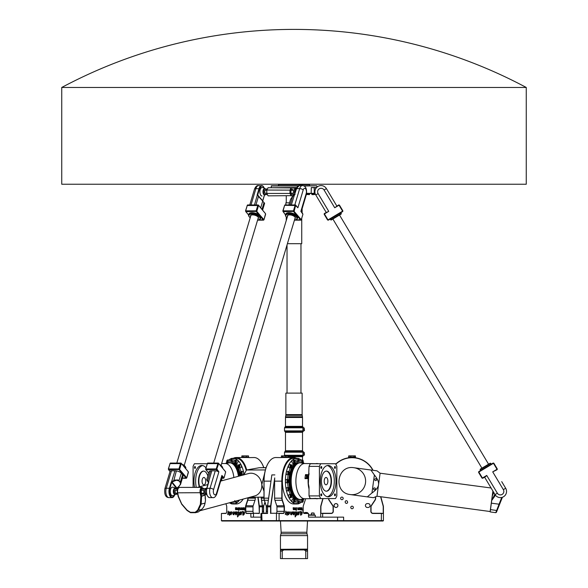 <?xml version="1.0" encoding="UTF-8"?>
<svg xmlns="http://www.w3.org/2000/svg" width="588" height="588" viewBox="0 0 588 588"><rect width="100%" height="100%" fill="white"/><g stroke="black" fill="none" stroke-linecap="round" stroke-linejoin="round"><path stroke-width="0.88" d="M526.26 184.235L61.74 184.235L61.74 87.465L526.26 87.465L526.26 184.235M282.225 551.066L282.225 558.6L280.454 558.6L280.454 551.066L282.225 551.066L283.673 549.934L304.327 549.934L305.775 551.066L307.546 551.066L307.546 549.934L304.327 549.934M307.546 551.066L307.546 558.6L305.775 558.6L305.775 551.066M282.225 558.6L305.775 558.6M283.673 549.934L280.454 549.934L280.454 551.066M307.546 549.332L280.454 549.332M307.546 535.609L280.454 535.609L281.013 533.779L306.987 533.779L307.546 535.609L307.546 549.119L280.645 549.31M308.509 515.206L315.293 515.206L315.293 517.139L308.509 517.139L337.578 517.139L337.578 520.623L279.087 520.623L279.087 513.464L283.35 513.464A2.131 1.066 90 0 0 284.408 511.332L284.408 506.893A2.131 1.066 90 0 0 284.232 505.709L282.394 500.204A3.675 1.837 -90 0 1 282.086 498.161L282.086 481.138A23.417 11.709 -90 0 1 296.389 458.302M315.293 515.206L308.509 514.816M306.892 512.493L305.106 512.493M314.514 514.816L311.03 514.816M313.419 512.964L312.132 512.964M324.209 481.138A3.675 1.837 -90 0 1 326.046 477.463A3.675 1.837 -90 0 1 327.884 481.138A3.675 1.837 -90 0 1 326.046 484.821A3.675 1.837 -90 0 1 324.209 481.138M326.252 471.084A10.062 5.035 -90 0 1 331.081 481.138A10.062 5.035 -90 0 1 326.252 491.2M321.416 481.138A10.062 5.035 -90 0 1 326.45 471.076A10.062 5.035 -90 0 1 331.485 481.138A10.062 5.035 -90 0 1 326.45 491.208A10.062 5.035 -90 0 1 321.416 481.138M320.739 498.558L335.513 498.558A22.836 11.422 90 0 0 336.836 495.912L336.836 466.372A22.836 11.422 90 0 0 335.513 463.726L320.739 463.726A22.836 11.422 90 0 0 319.416 466.372L319.416 495.912A22.836 11.422 90 0 0 320.739 498.558L310.346 498.558A22.836 11.422 -90 0 1 309.023 495.912L309.023 487.026L308.355 483.748L309.023 466.372A22.836 11.422 -90 0 1 310.346 463.726L320.739 463.726M321.283 495.78A0.948 0.478 -90 0 1 320.805 494.831A0.948 0.478 -90 0 1 321.283 493.876A0.948 0.478 -90 0 1 321.761 494.831A0.948 0.478 -90 0 1 321.283 495.78M334.969 495.78A0.948 0.478 -90 0 1 334.491 494.831A0.948 0.478 -90 0 1 334.969 493.876A0.948 0.478 -90 0 1 335.447 494.831A0.948 0.478 -90 0 1 334.969 495.78M334.969 468.408A0.948 0.478 -90 0 1 334.491 467.453A0.948 0.478 -90 0 1 334.969 466.505A0.948 0.478 -90 0 1 335.447 467.453A0.948 0.478 -90 0 1 334.969 468.408M321.283 468.408A0.948 0.478 -90 0 1 320.805 467.453A0.948 0.478 -90 0 1 321.283 466.505A0.948 0.478 -90 0 1 321.761 467.453A0.948 0.478 -90 0 1 321.283 468.408M328.126 496.816A15.678 7.835 -90 0 1 320.291 481.138A15.678 7.835 -90 0 1 328.126 465.468A15.678 7.835 -90 0 1 335.969 481.138A15.678 7.835 -90 0 1 328.126 496.816M327.288 465.556A15.678 7.835 -90 0 1 334.285 481.138A15.678 7.835 -90 0 1 327.288 496.728M306.921 476.67L307.509 476.67L307.465 477.338L306.98 477.338M307.465 477.338L306.892 477.199L306.929 476.53L307.509 476.67M307.796 477.074A1.198 0.603 90 0 0 307.546 475.957A1.198 0.603 90 0 0 306.752 476.133A1.198 0.603 90 0 0 306.752 477.735A1.198 0.603 90 0 0 307.546 477.912A1.198 0.603 90 0 0 307.796 477.074M312.412 498.558A17.611 8.805 90 0 0 312.463 498.573L315.8 498.381M318.145 463.704L318.145 463.704A17.611 8.805 -90 0 0 316.895 463.528A17.611 8.805 -90 0 0 315.594 463.726M306.238 475.582L305.539 474.59L308.972 474.707M305.539 474.59A17.611 8.805 90 0 0 305.201 476.581A17.611 8.805 90 0 0 304.996 478.639L308.443 478.625M304.996 478.639L305.929 478.478A1.551 0.772 90 0 0 306.23 478.287M307.068 475.582L305.856 475.582A1.352 0.676 90 0 0 305.201 476.581A1.352 0.676 90 0 0 305.187 476.772A1.352 0.676 90 0 0 305.856 478.287L307.068 478.287A1.352 0.676 -90 0 1 306.392 476.772A1.352 0.676 -90 0 1 307.068 475.582A1.352 0.676 -90 0 1 307.458 475.824A1.352 0.676 -90 0 1 307.502 475.898M300.953 499.44A18.39 9.195 -90 0 1 300.049 499.528L299.461 499.528A18.39 9.195 -90 0 1 290.274 481.138A18.39 9.195 -90 0 1 299.461 462.756L300.049 462.756A18.39 9.195 -90 0 1 300.953 462.844M298.807 462.8A18.39 9.195 90 0 0 298.153 462.756A18.39 9.195 90 0 0 288.965 481.138A18.39 9.195 90 0 0 298.153 499.528A18.39 9.195 90 0 0 298.807 499.484M297.866 503.887A22.836 11.422 -90 0 1 296.815 503.982A22.836 11.422 -90 0 1 285.393 481.138A22.836 11.422 -90 0 1 296.815 458.302A22.836 11.422 -90 0 1 297.866 458.397M298.836 458.662A22.836 11.422 -90 0 1 301.144 460.007M303.224 462.234A22.836 11.422 -90 0 1 304.07 463.506M304.07 498.778A22.836 11.422 -90 0 1 303.224 500.05M301.144 502.277A22.836 11.422 -90 0 1 298.836 503.622M294.816 499.374A1.646 0.823 90 0 0 294.287 498.984C295.448 500.263 295.448 501.358 294.287 502.277L292.78 502.277A1.646 0.823 -90 0 1 291.957 500.631A1.646 0.823 -90 0 1 292.78 498.984L294.287 498.984A1.646 0.823 90 0 0 293.706 499.469A1.646 0.823 90 0 0 293.53 501.263A1.646 0.823 90 0 0 294.287 502.277A1.646 0.823 90 0 0 294.816 501.887M291.398 494.802A1.646 0.823 90 0 0 290.862 494.412C292.023 495.691 292.023 496.786 290.862 497.705L289.355 497.705A1.646 0.823 -90 0 1 288.532 496.059A1.646 0.823 -90 0 1 289.355 494.412L290.862 494.412A1.646 0.823 90 0 0 290.553 494.537A1.646 0.823 90 0 0 290.06 496.382A1.646 0.823 90 0 0 290.862 497.705A1.646 0.823 90 0 0 291.398 497.316M289.112 487.959A1.646 0.823 90 0 0 288.576 487.57C289.627 488.312 289.627 489.414 288.576 490.862L287.069 490.862A1.646 0.823 -90 0 1 286.246 489.216A1.646 0.823 -90 0 1 287.069 487.57L288.576 487.57A1.646 0.823 90 0 0 287.752 489.216A1.646 0.823 90 0 0 288.576 490.862A1.646 0.823 90 0 0 289.112 490.473M288.304 479.881A1.646 0.823 90 0 0 288.091 479.624A1.646 0.823 90 0 0 287.775 479.499L288.179 479.654C288.884 480.756 288.752 481.8 287.775 482.785L286.268 482.785A1.646 0.823 -90 0 1 285.445 481.138A1.646 0.823 -90 0 1 286.268 479.499L287.775 479.499A1.646 0.823 90 0 0 286.951 481.138A1.646 0.823 90 0 0 287.775 482.785A1.646 0.823 90 0 0 288.304 482.395M289.112 471.811A1.646 0.823 90 0 0 288.576 471.422L289.267 471.958C289.561 473.84 289.333 474.759 288.576 474.714L287.069 474.714A1.646 0.823 -90 0 1 286.246 473.068A1.646 0.823 -90 0 1 287.069 471.422L288.576 471.422A1.646 0.823 90 0 0 287.752 473.068A1.646 0.823 90 0 0 288.576 474.714A1.646 0.823 90 0 0 289.112 474.325M289.671 467.747A1.646 0.823 -90 0 1 289.355 467.872A1.646 0.823 -90 0 1 288.532 466.225A1.646 0.823 -90 0 1 289.355 464.579L290.862 464.579A1.646 0.823 90 0 0 290.046 466.225A1.646 0.823 90 0 0 290.862 467.872A1.646 0.823 90 0 0 291.178 467.747A1.646 0.823 90 0 0 291.398 467.482M294.816 460.397A1.646 0.823 90 0 0 294.287 460.007L295.205 461.654L294.287 463.293L292.78 463.293A1.646 0.823 -90 0 1 291.957 461.654A1.646 0.823 -90 0 1 292.78 460.007L294.287 460.007A1.646 0.823 90 0 0 293.463 461.654A1.646 0.823 90 0 0 294.287 463.293A1.646 0.823 90 0 0 294.816 462.91M298.851 458.787A1.646 0.823 90 0 0 298.322 458.397L299.182 460.639L298.322 461.69L296.815 461.69A1.646 0.823 -90 0 1 296.499 461.565A1.646 0.823 -90 0 1 296.007 459.728A1.646 0.823 -90 0 1 296.815 458.397L298.322 458.397A1.646 0.823 90 0 0 297.513 459.728A1.646 0.823 90 0 0 298.006 461.565A1.646 0.823 90 0 0 298.322 461.69A1.646 0.823 90 0 0 298.851 461.301M300.24 462.756A1.646 0.823 -90 0 1 300.101 460.985A1.646 0.823 -90 0 1 300.85 460.007L302.357 460.007A1.646 0.823 90 0 0 301.6 461.021A1.646 0.823 90 0 0 301.776 462.815A1.646 0.823 90 0 0 301.967 463.094M301.967 499.19A1.646 0.823 90 0 0 301.541 500.631A1.646 0.823 90 0 0 302.357 502.277L300.85 502.277A1.646 0.823 -90 0 1 300.101 501.299A1.646 0.823 -90 0 1 300.24 499.528M298.851 500.983A1.646 0.823 90 0 0 298.638 500.719A1.646 0.823 90 0 0 298.322 500.594C299.483 501.865 299.483 502.96 298.322 503.887L296.815 503.887A1.646 0.823 -90 0 1 295.992 502.24A1.646 0.823 -90 0 1 296.815 500.594L298.322 500.594A1.646 0.823 90 0 0 297.565 501.608A1.646 0.823 90 0 0 298.322 503.887A1.646 0.823 90 0 0 298.851 503.497M307.502 477.97A1.352 0.676 -90 0 1 307.458 478.037A1.352 0.676 -90 0 1 307.068 478.287M309.023 488.334A17.611 8.805 -90 0 1 308.355 483.748M308.355 478.536A17.611 8.805 -90 0 1 309.023 473.95M319.416 495.912L309.023 495.912M309.023 466.372L319.416 466.372M298.079 501.895L298.432 501.351L298.844 501.696L298.55 503.122L298.079 501.895M298.212 501.696L298.844 501.696M298.123 502.578L298.902 502.578M301.916 501.41L301.916 499.859M302.078 500.631L302.754 499.859L302.754 501.41L302.078 500.631M302.305 499.859L302.754 499.859M302.305 501.41L302.754 501.41M302.136 500.631L302.974 500.631M302.842 462.286L302.416 462.513L302.1 461.881L302.644 460.786L302.842 462.286L302.298 462.286M302.159 461.418L302.96 461.418M298.902 460.389L298.55 460.933L298.138 460.588L298.432 459.162L298.902 460.389L298.123 460.389M298.212 459.5L298.844 459.5M293.838 462.425L294.029 461.587M294.228 462.425L294.676 462.425L294.228 462.425L294.228 460.874L294.904 461.654L294.676 462.425M294.904 461.654L294.066 461.654M294.228 460.874L294.676 460.874M290.751 466.769L291.391 466.769L290.972 467.107L290.619 466.563L291.089 465.336L291.391 466.769M291.442 465.88L290.663 465.88M288.377 473.303L289.178 473.303L288.862 473.935L288.429 473.7L288.627 472.208L289.178 473.303M289.061 472.436L288.517 472.436M287.547 481.028L288.385 481.028L287.775 481.969L287.672 480.433L288.113 480.315L288.385 481.028M287.73 481.851L288.216 481.851M288.355 489.664L288.355 488.768L289.134 488.768L288.745 490.113L288.355 489.664L289.134 489.664M288.355 488.768L288.745 488.319L289.134 488.768M290.817 495.353L291.303 495.353L291.207 496.882L290.59 495.941L290.862 495.236L291.303 495.353M290.641 496.176L291.479 496.176M294.14 499.998L294.573 499.771L294.889 500.403L294.338 501.498L294.14 499.998M294.088 500.403L294.889 500.403M294.221 501.263L294.772 501.263M202.051 481.138A3.675 1.837 90 0 1 203.889 477.463A3.675 1.837 90 0 1 205.726 481.138A3.675 1.837 90 0 1 203.889 484.821A3.675 1.837 90 0 1 202.051 481.138M199.707 486.754A10.062 5.035 90 0 1 198.854 481.138A10.062 5.035 90 0 1 203.683 471.084M199.339 486.857A10.062 5.035 90 0 1 198.45 481.138A10.062 5.035 90 0 1 203.485 471.076A10.062 5.035 90 0 1 207.814 476.008M207.219 463.726L194.422 463.726A22.836 11.422 -90 0 0 193.099 466.372L193.099 487.371M194.966 468.408A0.948 0.478 90 0 1 194.488 467.453A0.948 0.478 90 0 1 194.966 466.505A0.948 0.478 90 0 1 195.444 467.453A0.948 0.478 90 0 1 194.966 468.408M194.613 487.371A15.678 7.835 90 0 1 201.809 465.468A15.678 7.835 90 0 1 205.984 467.872M208.439 472.767A15.678 7.835 90 0 1 208.608 473.347M196.289 487.371A15.678 7.835 90 0 1 202.647 465.556M228.982 462.844A18.39 9.195 90 0 1 229.886 462.756L230.474 462.756A18.39 9.195 90 0 1 239.309 476.052M240.566 475.707A18.39 9.195 -90 0 0 231.782 462.756A18.39 9.195 -90 0 0 231.128 462.8M225.865 463.506A22.836 11.422 90 0 1 226.711 462.234M228.791 460.007A22.836 11.422 90 0 1 231.099 458.662M232.069 458.397A22.836 11.422 90 0 1 233.12 458.302A22.836 11.422 90 0 1 244.035 474.406M239.522 500.05A22.836 11.422 90 0 1 233.12 503.982A22.836 11.422 90 0 1 232.069 503.887M231.099 503.622A22.836 11.422 90 0 1 229.452 502.769M227.968 463.094A1.646 0.823 -90 0 0 228.401 461.654A1.646 0.823 -90 0 0 227.578 460.007L229.085 460.007A1.646 0.823 90 0 1 229.834 460.985A1.646 0.823 90 0 1 229.695 462.756M231.084 461.301A1.646 0.823 -90 0 0 231.297 461.565A1.646 0.823 -90 0 0 231.613 461.69C230.452 460.419 230.452 459.324 231.613 458.397L233.12 458.397A1.646 0.823 90 0 1 233.943 460.044A1.646 0.823 90 0 1 233.12 461.69L231.613 461.69A1.646 0.823 -90 0 0 232.37 460.676A1.646 0.823 -90 0 0 231.613 458.397A1.646 0.823 -90 0 0 231.084 458.787M235.119 462.91A1.646 0.823 -90 0 0 235.648 463.293C234.487 462.021 234.487 460.926 235.648 460.007L237.155 460.007A1.646 0.823 90 0 1 237.978 461.654A1.646 0.823 90 0 1 237.155 463.293L235.648 463.293A1.646 0.823 -90 0 0 236.229 462.815A1.646 0.823 -90 0 0 236.405 461.021A1.646 0.823 -90 0 0 235.648 460.007A1.646 0.823 -90 0 0 235.119 460.397M238.537 467.482A1.646 0.823 -90 0 0 239.073 467.872C237.912 466.593 237.912 465.498 239.073 464.579L240.58 464.579A1.646 0.823 90 0 1 241.403 466.225A1.646 0.823 90 0 1 240.58 467.872L239.073 467.872A1.646 0.823 -90 0 0 239.382 467.747A1.646 0.823 -90 0 0 239.875 465.902A1.646 0.823 -90 0 0 239.073 464.579A1.646 0.823 -90 0 0 238.537 464.968M240.83 474.325A1.646 0.823 -90 0 0 241.359 474.714C240.308 473.965 240.308 472.87 241.359 471.422L242.866 471.422A1.646 0.823 90 0 1 243.689 473.068A1.646 0.823 90 0 1 242.866 474.714L241.359 474.714A1.646 0.823 -90 0 0 242.183 473.068A1.646 0.823 -90 0 0 241.359 471.422A1.646 0.823 -90 0 0 240.83 471.811M237.978 500.469A1.646 0.823 90 0 1 237.155 502.277L235.648 502.277A1.646 0.823 -90 0 0 236.464 500.88M233.877 501.579A1.646 0.823 90 0 1 233.12 503.887L231.613 503.887A1.646 0.823 -90 0 0 232.422 501.968M221.558 478.264A17.611 8.805 90 0 1 221.58 478.536L221.58 480.844M231.723 502.784L231.062 502.336M231.826 502.13L231.503 503.122L231.091 502.784M235.803 501.057L235.2 501.219M235.707 501.41L235.259 501.41M241.58 472.62L241.58 473.516L240.801 473.516L241.19 472.171L241.58 472.62L240.801 472.62M241.58 473.516L241.19 473.965L240.801 473.516M239.118 466.931L238.632 466.931L238.735 465.402L239.345 466.343L239.073 467.048L238.632 466.931M239.301 466.108L238.463 466.108M235.795 462.286L235.362 462.513L235.046 461.881L235.597 460.786L235.795 462.286M235.854 461.881L235.046 461.881M235.714 461.021L235.163 461.021M231.856 460.389L231.503 460.933L231.091 460.588L231.385 459.162L231.856 460.389M231.723 460.588L231.091 460.588M231.812 459.706L231.033 459.706M228.019 460.874L228.019 462.425M227.857 461.654L227.181 462.425L227.181 460.874L227.857 461.654M227.629 462.425L227.181 462.425M227.629 460.874L227.181 460.874M227.799 461.654L226.961 461.654M261.403 521.012L260.984 520.623L221.426 520.623L221.845 521.012L383.031 521.012L383.42 520.623L337.578 520.623L337.247 521.012M350.779 507.466A1.286 1.286 0 0 1 352.704 506.349A1.286 1.286 0 0 1 352.704 508.576A1.286 1.286 0 0 1 350.779 507.466M340.614 498.381A1.286 1.286 0 0 1 342.547 497.272A1.286 1.286 0 0 1 342.547 499.499A1.286 1.286 0 0 1 340.614 498.381M347.42 501.483L347.552 501.851A1.161 1.161 0 0 1 346.854 503.335A1.161 1.161 0 0 1 345.369 502.644L345.237 502.277A1.161 1.161 0 0 1 345.928 500.792A1.161 1.161 0 0 1 347.42 501.483M337.938 505.526A1.933 1.933 0 0 1 335.035 507.209A1.933 1.933 0 0 1 335.035 503.85A1.933 1.933 0 0 1 337.938 505.526M334.102 505.526A1.896 1.896 0 0 0 336.946 507.172A1.896 1.896 0 0 0 336.946 503.887A1.896 1.896 0 0 0 334.102 505.526M367.353 503.593L368.132 503.593A1.933 1.933 0 0 1 370.065 505.526A1.933 1.933 0 0 1 368.132 507.466L367.353 507.466A1.933 1.933 0 0 1 365.42 505.526A1.933 1.933 0 0 1 367.353 503.593M241.014 514.875L241.8 512.266L239.661 515.007L240.11 512.221L240.345 511.7L240.676 512.515L241.94 511.685L240.999 514.875L241.8 512.266M239.676 515L240.249 512.207M240.705 512.486L241.955 511.685M240.11 512.221L240.33 511.7M230.812 514.831C229.68 513.287 229.923 512.266 231.54 511.766L231.966 512.515L231.576 512.324C230.437 512.545 230.187 513.133 230.827 514.096L232.363 512.758L230.812 514.831C229.717 513.28 229.959 512.258 231.554 511.766M231.981 512.515L231.576 512.324M230.864 514.096L232.326 512.751M243.454 512.266L244.292 511.722C244.792 513.42 244.365 514.588 243.006 515.213L242.734 514.456L244.13 512.295L242.844 514.103L242.844 511.325L243.417 512.266L244.307 511.722M243.02 515.213L242.734 514.456M243.094 514.559L244.094 512.295M242.844 514.103L242.829 511.325M227.696 514.618L228.188 511.082L228.85 512.751L229.849 511.803L229.474 515.367L228.585 513.655L227.696 514.618L228.21 511.126M229.489 515.367L228.57 513.655M228.85 512.751L229.834 511.803M243.16 508.892L243.211 509.296L243.91 509.046L243.16 508.892M243.248 509.296L243.785 509.296M243.748 509.296L243.873 508.892M243.844 509.693L242.917 509.289L243.006 508.554L243.748 508.208L242.91 508.208L242.91 507.775L243.844 507.775L243.844 509.693L243.094 509.693L242.976 508.554M243.748 508.208L242.94 508.208L242.94 507.775L243.844 507.775M240.984 509.693L240.264 509.693L239.977 507.775L240.294 509.252L240.918 509.252L241.271 507.775L240.984 509.693L239.948 509.127L240.198 507.775M240.33 509.252L240.948 509.252L241.271 507.775M244.601 510.259L244.601 507.775M238.39 509.693L238.677 507.775L238.39 509.693M238.677 509.693L238.677 507.775M238.39 510.259L238.677 509.847L238.39 510.259M238.677 510.259L238.677 509.847M239.147 510.259L239.147 507.775M236.883 509.127L236.883 507.775L237.236 509.252L237.861 509.252L238.206 507.775L238.206 509.127L237.17 509.693L237.14 507.775M237.927 509.693L236.92 509.127M237.861 509.252L238.206 507.775M237.273 509.252L237.89 509.252M235.729 508.892L235.781 509.296L236.479 509.046L235.729 508.892M235.817 509.296L236.354 509.296M236.317 509.296L236.442 508.892M236.413 509.693L235.457 509.289L235.545 508.554L236.442 508.554L235.479 507.775L236.413 507.775L236.413 509.693L235.663 509.693L235.575 508.554M236.317 508.208L235.509 508.208L235.509 507.775L236.413 507.775M241.741 508.172L242.418 508.576L241.741 508.172M242.418 508.576L241.771 508.172M242.675 509.693L241.741 509.693L241.55 507.775L242.697 508.179L242.491 508.914L241.727 508.914L242.675 509.693L241.771 509.693L241.587 507.775M241.852 509.259L242.675 509.259M242.491 508.914L241.756 508.914M233.054 514.603L233.252 511.656L233.223 513.824L234.796 511.758L233.899 514.845L233.767 514.118M233.223 513.824L234.81 511.766M233.899 514.845L233.752 514.11L233.039 514.603L233.238 511.656M235.832 514.096L237.331 512.751C238.008 512.714 237.515 513.405 235.839 514.838C234.612 513.008 234.855 511.986 236.574 511.766L236.971 512.515L236.589 512.324C234.994 513.559 234.744 514.147 235.832 514.096L237.317 512.751M235.854 514.838C234.649 513.001 234.899 511.979 236.589 511.766M237.545 516.955L237.346 514.537L237.809 514.713C238.926 513.361 238.956 512.479 237.905 512.067L238.228 511.575C239.316 511.95 239.382 512.964 238.441 514.625L239.066 514.331L238.904 515.139L237.545 516.955L237.376 514.537M237.699 512.155L238.243 511.575M238.5 514.625L239.081 514.331M237.809 514.713L237.773 514.713C238.89 513.361 238.926 512.479 237.868 512.067L237.905 512.067M299.601 511.685L298.66 514.875L299.424 512.266L297.3 515L297.771 512.221L297.991 511.7L298.337 512.515L299.601 511.685L298.645 514.875M297.969 511.7L298.329 512.486M299.424 512.266L297.322 515.007M289.972 512.751L288.473 514.831C287.341 513.287 287.583 512.266 289.2 511.766L289.612 512.515L289.2 512.324C288.061 512.545 287.811 513.133 288.458 514.096L289.994 512.758L288.458 514.831M289.2 511.766L289.627 512.515M289.2 512.324L289.237 512.324C288.098 512.545 287.848 513.133 288.488 514.096L288.458 514.096M300.394 514.456L301.754 512.295L300.49 514.103L300.49 511.325L301.078 512.266L301.953 511.722C302.408 513.427 301.982 514.588 300.652 515.213L300.725 514.559M300.468 511.325L301.078 512.266M301.725 512.295L300.505 514.103M301.953 511.722C302.452 513.42 302.026 514.588 300.666 515.213M285.841 511.126L286.474 512.751L287.495 511.803L287.135 515.367L286.224 513.655L285.334 514.61M287.473 511.803L287.113 515.367M286.194 513.655L285.356 514.618L285.841 511.097L286.474 512.751M300.821 508.892L300.872 509.296L300.784 508.892L301.534 508.892L300.872 509.296M301.504 508.892L300.784 508.892M300.549 508.73L301.534 508.554L300.571 507.775L301.504 507.775L301.504 509.693L300.755 509.693L300.549 508.73M300.571 507.775L301.475 507.775L301.754 508.341L301.475 509.693L300.755 509.693M301.379 508.208L300.571 508.208M297.888 509.693L297.609 507.775L297.954 509.252L298.579 509.252L298.924 507.775L298.645 509.693L297.888 509.693M298.675 507.775L298.608 509.693M297.954 509.252L297.609 507.775M302.261 510.259L301.975 507.775L302.261 510.259M301.975 507.775L301.975 510.259M296.051 509.693L296.051 507.775M296.051 510.259L296.051 509.847M296.521 507.775L296.521 510.259M294.544 509.127L294.544 507.775L294.897 509.252L295.521 509.252L295.867 507.775L295.588 509.693L294.544 509.127M295.61 507.775L295.837 509.127L294.831 509.693M294.897 509.252L295.485 509.252M294.544 507.775L294.86 509.252M293.39 508.892L293.441 509.296L294.103 508.892L293.353 508.892L293.412 509.296M293.441 509.296L293.978 509.296M294.074 508.892L293.353 508.892M293.324 509.693L293.206 508.554L294.103 508.458L293.14 507.775L294.074 507.775L294.36 509.127L293.324 509.693M293.14 507.775L294.044 507.775L294.323 508.341L294.044 509.693M293.949 508.208L293.14 508.208M299.402 508.172L299.351 508.576L299.365 508.172L300.115 508.436L299.388 508.576M300.012 508.172L299.365 508.172M299.402 509.693L299.211 507.775L300.152 507.775L300.123 508.914L299.388 509.076L300.336 509.693L299.402 509.693L300.306 509.693L300.306 509.259L299.476 509.259M300.152 507.775L300.152 508.914M291.391 514.118L290.678 514.603L290.891 511.656L290.847 513.824L292.457 511.758L291.56 514.845L291.413 514.11L290.7 514.603M292.434 511.766L291.538 514.838M290.891 511.656L290.847 513.824M294.956 512.751C295.624 512.736 295.132 513.427 293.486 514.838C292.273 513.008 292.515 511.986 294.235 511.766L294.25 512.324C292.655 513.559 292.405 514.147 293.493 514.096L294.978 512.751C295.668 512.714 295.176 513.405 293.5 514.838M294.25 512.324L294.213 512.324C292.626 513.559 292.368 514.147 293.463 514.096L293.463 514.096M294.235 511.766L294.632 512.515M296.727 514.331L295.176 516.962L295.007 514.537L295.419 514.713C296.55 513.361 296.587 512.479 295.529 512.067L295.889 511.575L296.065 514.625L296.727 514.331L296.543 515.139M295.205 516.955L296.301 515.125M295.007 514.537L295.404 514.713M295.889 511.575C296.977 511.95 297.043 512.964 296.102 514.625L296.124 514.625M247.849 497.801L247.849 498.161A3.675 1.837 90 0 1 247.541 500.204L245.703 505.709A2.131 1.066 -90 0 0 245.527 506.893L245.527 511.332A2.131 1.066 -90 0 0 246.593 513.464L250.848 513.464L250.848 517.139L260.984 517.139M233.546 458.302A23.417 11.709 90 0 1 246.46 470.084M221.426 520.623L221.426 513.464L225.689 513.464A2.131 1.066 -90 0 0 226.299 513.074A2.131 1.066 -90 0 0 226.748 511.332L226.748 506.893A2.131 1.066 -90 0 0 226.571 505.709L225.91 503.732L199.876 510.766L254.766 495.934A11.613 9.967 -105.1 0 0 261.792 484.718L263.983 491.303M233.12 458.302L236.141 458.302A22.836 11.422 90 0 1 246.225 470.451M243.226 499.05A22.836 11.422 90 0 1 236.141 503.982L233.12 503.982M305.481 498.756A3.675 1.837 -90 0 1 305.201 500.204L303.364 505.709A2.131 1.066 90 0 0 303.188 506.893L303.188 511.332A2.131 1.066 90 0 0 303.636 513.074A2.131 1.066 90 0 0 304.253 513.464L308.509 513.464L308.509 517.139M296.815 503.982L293.802 503.982A22.836 11.422 -90 0 1 282.38 481.138A22.836 11.422 -90 0 1 293.802 458.302L296.815 458.302M281.439 457.045L281.439 455.884L288.054 455.884L288.054 457.045M285.944 457.045L285.944 455.884M282.637 457.045L282.637 455.884M248.511 457.045L248.511 455.884L246.446 455.884L246.446 457.045M243.123 457.045L243.123 455.884L246.446 455.884M241.866 457.045L241.866 455.884L243.123 455.884M248.673 457.435L241.705 457.435L241.705 457.045L248.673 457.045L248.673 457.435M288.23 457.435L281.262 457.435L281.262 457.045L288.23 457.045L288.23 457.435M355.387 457.045L355.387 455.884L354.094 455.884L354.094 457.045M350.764 457.045L350.764 455.884L354.094 455.884M348.735 457.045L348.735 455.884L350.764 455.884M355.549 457.435L348.581 457.435L348.581 457.045L355.549 457.045L355.549 457.435M365.611 481.138A13.546 13.546 0 0 1 350.25 494.567C332.918 492.884 336.718 464.733 353.88 467.717A13.546 13.546 0 0 1 365.611 481.138M343.613 521.012L343.613 517.139L337.578 517.139M276.5 521.012L276.441 520.623L260.984 520.623L260.984 513.464L267.562 513.464L267.562 506.819A3.873 1.933 -90 0 1 267.628 505.805L271.847 474.92L267.555 505.856A3.675 1.837 90 0 0 267.489 506.819L267.489 513.273L261.858 513.273M262.027 521.012L261.697 513.464L260.984 513.464M278.83 521.012L279.087 520.623L276.441 520.623L276.47 513.273L270.84 513.273L270.84 506.819A3.675 1.837 -90 0 1 270.906 505.856L274.728 477.882A23.616 11.804 90 0 0 274.618 481.138L274.618 498.161A3.873 1.933 -90 0 0 274.941 500.307L282.152 500.307L283.982 505.812A1.933 0.97 -90 0 1 284.144 506.893L284.144 511.332A1.933 0.97 -90 0 1 283.181 513.273L270.84 513.273M381.325 521.012L381.406 513.273L372.968 513.273A1.933 1.933 0 0 1 371.035 511.332L371.035 506.893A1.933 1.933 0 0 1 371.359 505.812L375.026 500.307A3.873 3.873 0 0 0 375.681 498.161L375.681 496.764M268.988 461.94A23.417 11.709 90 0 0 268.936 462.021A23.417 11.709 90 0 0 263.983 481.138L263.983 498.161A3.675 1.837 90 0 0 264.291 500.204L266.129 505.709A2.131 1.066 -90 0 1 266.305 506.893L266.305 511.332A2.131 1.066 -90 0 1 265.916 512.986M308.509 513.464L304.084 513.273A1.933 0.97 -90 0 1 303.577 512.986M296.631 458.302A23.616 11.804 90 0 0 293.632 457.53A23.616 11.804 90 0 0 281.821 481.138L281.821 498.161A3.873 1.933 90 0 0 282.152 500.307L282.394 500.204M274.728 477.882L270.649 505.805A3.873 1.933 90 0 0 270.576 506.819L270.576 513.464M278.962 513.273L276.47 513.273M275.97 513.273A1.933 0.97 90 0 0 276.941 511.332L276.941 506.893A1.933 0.97 90 0 0 276.779 505.812L274.941 500.307M265.409 513.273A1.933 0.97 90 0 0 265.967 512.912A1.933 0.97 90 0 0 266.379 511.332L266.379 506.893A1.933 0.97 90 0 0 266.217 505.812L264.38 500.307A3.873 1.933 -90 0 1 264.056 498.161L264.056 481.138A23.616 11.804 -90 0 1 269.047 461.859A23.616 11.804 -90 0 1 275.86 457.53L281.071 457.604M293.632 457.53L281.564 457.53M375.482 496.838L375.482 498.161A3.675 3.675 0 0 1 374.865 500.204L371.197 505.709A2.131 2.131 0 0 0 370.837 506.893L370.837 511.332A2.131 2.131 0 0 0 372.968 513.464L383.42 513.464L383.42 506.819A3.873 3.873 0 0 0 383.28 505.805L380.811 496.742M335.821 464.27A23.417 23.417 0 0 1 372.807 470.275M322.643 517.139L322.643 513.464L331.162 513.464A2.131 2.131 0 0 0 333.293 511.332L333.293 506.893A2.131 2.131 0 0 0 332.933 505.709L329.265 500.204A3.675 3.675 0 0 1 328.67 498.558M322.827 498.558L320.85 505.805A3.873 3.873 0 0 0 320.71 506.819L320.71 517.139M383.42 520.623L383.42 513.464L381.406 513.273M320.71 513.464L322.724 513.273L320.71 513.464M373.042 470.304A23.616 23.616 0 0 0 335.726 464.094M328.471 498.558A3.873 3.873 0 0 0 329.104 500.307L332.771 505.812A1.933 1.933 0 0 1 333.095 506.893L333.095 511.332A1.933 1.933 0 0 1 331.162 513.273L322.724 513.273M380.598 496.72L383.097 505.856A3.675 3.675 0 0 1 383.229 506.819L383.229 513.273M320.901 513.273L320.901 506.819A3.675 3.675 0 0 1 321.033 505.856L323.025 498.558M352.065 457.53C356.806 457.839 356.806 457.839 352.065 457.53M350.654 457.574L348.39 457.817M263.791 467.592A23.417 11.709 -90 0 0 260.999 462.021A23.417 11.709 -90 0 0 260.947 461.94M264.019 512.986A2.131 1.066 90 0 1 263.63 511.332L263.63 506.893A2.131 1.066 90 0 1 263.806 505.709L264.967 502.225M259.095 513.273L253.465 513.273L259.359 513.464L259.095 506.819A3.675 1.837 90 0 0 259.029 505.856L257.897 497.58M253.494 517.139L253.494 513.464L246.754 513.273A1.933 0.97 90 0 1 245.791 511.332L245.791 506.893A1.933 0.97 90 0 1 245.953 505.812L247.783 500.307A3.873 1.933 -90 0 0 248.114 498.161L248.114 497.727M246.71 469.981A23.616 11.804 -90 0 0 236.303 457.53A23.616 11.804 -90 0 0 233.304 458.302M226.358 512.986A1.933 0.97 90 0 1 225.851 513.273L221.426 513.464M253.465 513.273L250.973 513.273M259.359 513.464L259.359 506.819A3.873 1.933 -90 0 0 259.286 505.805L258.161 497.566M261.153 497.36L262.307 505.805A3.873 1.933 90 0 1 262.373 506.819L262.373 513.273M248.864 457.604L254.075 457.53A23.616 11.804 90 0 1 260.888 461.859A23.616 11.804 90 0 1 263.74 467.592M264.945 502.145L263.718 505.812A1.933 0.97 -90 0 0 263.556 506.893L263.556 511.332A1.933 0.97 -90 0 0 263.968 512.912A1.933 0.97 -90 0 0 264.526 513.273M262.446 513.273L262.446 506.819A3.675 1.837 -90 0 0 262.38 505.856L261.219 497.352M255.317 497.683L255.317 498.161A3.873 1.933 90 0 1 254.994 500.307L253.156 505.812A1.933 0.97 -90 0 0 252.994 506.893L252.994 511.332A1.933 0.97 -90 0 0 253.965 513.273M248.371 457.53L236.303 457.53M330.191 219.052L330.684 219.883L330.191 219.052M490.767 463.329L490.23 463.197L480.264 469.158L480.131 469.687L490.767 463.329L491.259 464.16M496.897 469.805L496.698 469.474L492.715 471.863L503.343 489.635A3.484 3.484 0 0 1 502.145 494.412A3.484 3.484 0 0 1 497.367 493.207L486.732 475.435L485.732 476.486L482.946 478.154L482.748 477.824A0.39 0.39 0 0 1 482.211 477.691L479.036 472.377A0.39 0.39 0 0 1 479.169 471.841L493.119 463.498A0.39 0.39 0 0 1 493.648 463.631L496.831 468.945A0.39 0.39 0 0 1 496.698 469.474L492.715 471.863L496.897 469.805A0.772 0.772 0 0 0 497.161 468.746L493.986 463.432A0.772 0.772 0 0 0 492.92 463.168L478.97 471.51A0.772 0.772 0 0 0 478.705 472.576L481.881 477.89A0.772 0.772 0 0 0 482.946 478.154M334.719 207.77L338.703 205.388A0.39 0.39 0 0 1 339.239 205.521L342.414 210.835A0.39 0.39 0 0 1 342.282 211.364L328.332 219.714A0.39 0.39 0 0 1 327.803 219.581L324.62 214.26A0.39 0.39 0 0 1 324.752 213.731L328.736 211.349L318.108 193.577A3.484 3.484 0 0 1 319.306 188.799A3.484 3.484 0 0 1 324.084 189.998L334.719 207.77L338.504 205.05A0.772 0.772 0 0 1 339.57 205.322L342.745 210.636A0.772 0.772 0 0 1 342.481 211.695L328.53 220.044A0.772 0.772 0 0 1 327.465 219.78L324.289 214.466A0.772 0.772 0 0 1 324.554 213.4L328.736 211.349L324.752 213.731L324.554 213.4M315.785 194.966L326.215 212.408L315.785 194.966A6.196 6.196 0 0 1 317.917 186.469A6.196 6.196 0 0 1 326.413 188.608L336.843 206.05L326.413 188.608A6.196 6.196 0 0 0 317.917 186.469A6.196 6.196 0 0 0 315.785 194.966L318.108 193.577M503.343 489.635L505.665 488.238L502.02 482.145L505.665 488.238A6.196 6.196 0 0 1 502.402 497.264A6.196 6.196 0 0 0 505.665 488.238A6.196 6.196 0 0 1 503.534 496.735A6.196 6.196 0 0 1 495.037 494.604A6.196 6.196 0 0 0 503.534 496.735A6.196 6.196 0 0 0 505.665 488.238L501.718 481.638M497.367 493.207L495.037 494.604L484.608 477.162L491.039 487.915M491.09 487.996L380.091 473.215L378.532 484.718C378.915 482.013 377.533 478.772 374.38 474.994L371.947 492.994C375.989 490.194 378.187 487.437 378.532 484.718L376.981 496.228L490.142 511.523L492.913 491.046M200.934 509.928A11.613 9.967 74.9 0 0 205.168 502.248A11.613 9.967 74.9 0 1 200.956 509.906M263.983 497.11L249.694 497.301M264.71 473.031L261.792 484.718A11.613 9.967 -105.1 0 0 248.702 473.509L220.662 481.087M266.144 467.592L259.293 467.717L246.497 470.018L243.755 474.994M246.497 470.018L265.416 469.937M203.793 488.731L201.993 487.371A4.256 2.131 90 0 0 201.78 487.393L179.318 487.393L178.855 487.966L179.318 487.393A4.256 2.131 -90 0 1 179.531 487.371A4.256 2.131 -90 0 1 179.737 487.393M204.999 494.287L205.484 500.484L205.006 503.159A11.613 9.967 74.9 0 1 201.309 509.627L198.435 511.92L195.613 512.677L198.215 510.465L201.147 504.203L201.603 496.272L205.197 495.074M205.469 499.778L205.109 497.918M178.23 496.368L181.795 504.203L187.131 510.465L190.446 512.582M201.669 489.12L204.352 489.12A2.903 1.448 90 0 1 205.241 488.518L206.145 488.518A2.903 1.448 90 0 0 204.837 491.421A2.903 1.448 90 0 0 206.131 494.31L205.241 494.324A2.903 1.448 90 0 1 204.69 494.111L202.007 494.111A2.903 1.448 -90 0 1 201.405 493.192L201.214 490.326A2.903 1.448 -90 0 1 201.669 489.12L204.69 488.731M200.831 496.279L201.603 496.272L200.934 492.707A3.484 1.742 -90 0 1 202.316 487.966L201.78 487.393A4.065 2.029 90 0 0 200.163 492.92L200.831 496.279L205.124 494.905M200.839 496.323L200.383 504.261L197.634 510.2L195.157 512.317L190.431 512.317L195.525 512.677M181.795 504.203L178.384 496.323L177.701 492.92A4.065 2.029 -90 0 1 179.318 487.393L178.855 487.966L179.318 487.393M177.51 492.898L178.37 496.279M195.157 512.317L195.569 512.685L190.556 512.685M200.383 504.261L205.006 503.159M206.88 494.949A4.256 4.256 0 0 1 205.903 494.045L205.903 494.045A3.109 1.558 -90 0 1 205.903 488.797L205.903 488.797A4.256 4.256 0 0 1 206.858 487.9M201.214 490.326L203.896 490.326A2.903 1.448 90 0 0 204.087 493.192L201.405 493.192M175.459 488.518A3.109 1.558 90 0 0 173.357 491.84A3.109 1.558 90 0 0 175.459 494.324M177.48 493.192L175.261 493.192L175.062 490.326L177.348 490.326M175.261 493.192A2.903 1.448 -90 0 1 175.062 490.326M176.959 494.111A2.903 1.448 -90 0 1 176.606 494.295A2.903 1.448 -90 0 1 176.407 494.324A2.903 1.448 -90 0 1 175.856 494.111L177.664 494.111M177.657 489.12L175.525 489.12L177.826 488.731L179.208 487.408C177.598 488.305 177.003 490.113 177.407 492.825L200.934 492.707M175.525 489.12A2.903 1.448 -90 0 1 176.407 488.518A2.903 1.448 -90 0 1 176.959 488.731M493.795 492.516L492.34 495.794L492.972 491.142L490.473 509.627L491.708 500.484L494.692 496.323L494.177 495.956L494.846 494.273L491.708 500.484M374.762 479.521A0.948 0.948 0 0 1 376.283 478.897A0.948 0.948 0 0 1 376.063 480.528A0.948 0.948 0 0 1 374.762 479.521M373.512 488.731A0.948 0.948 0 0 1 375.041 488.106A0.948 0.948 0 0 1 374.821 489.738A0.948 0.948 0 0 1 373.512 488.731M371.947 492.994L367.294 496.875L373.395 497.698L350.25 494.567M353.88 467.717L377.026 470.841L370.925 470.018L374.38 474.994M495.772 512.677L490.164 511.92L490.473 509.627L496.654 510.465L495.772 512.677L496.412 512.317L502.402 497.264L497.257 510.2A0.581 0.478 21.7 0 1 496.654 510.465L499.058 504.203L499.616 504.261M492.34 495.794L491.803 499.778M496.412 512.317L495.794 512.677M495.397 495.133L494.604 494.883M494.692 496.323L495.096 495.309L494.581 494.934M331.22 220.015L341.18 214.054L341.319 213.525L330.684 219.883L331.22 220.015L330.684 219.883M340.82 212.694L341.319 213.525M480.631 470.518L480.131 469.687L480.631 470.518M486.732 475.435L482.748 477.824M481.925 468.166L332.881 219.023L481.925 468.166M287.076 217.766A5.806 2.58 16.7 0 1 286.143 216.818A5.806 2.58 16.7 0 1 288.848 214.054A5.806 2.58 16.7 0 1 295.668 216.355A5.806 2.58 16.7 0 1 295.801 219.706A5.806 2.58 16.7 0 1 294.492 219.986M295.984 219.625A6.196 2.756 -163.3 0 0 296.198 219.552A6.196 2.756 -163.3 0 0 297.374 218.479A6.196 2.756 -163.3 0 0 294.926 215.208A6.196 2.756 -163.3 0 0 288.781 213.525A6.196 2.756 -163.3 0 0 285.503 214.929A6.196 2.756 -163.3 0 0 285.893 216.472A6.196 2.756 -163.3 0 0 286.025 216.649M283.122 211.629L283.144 211.665A0.772 0.39 -90 0 1 283.034 210.636L284.629 205.322L282.865 210.835L283.144 211.665A0.772 0.39 -90 0 1 283.144 211.665L285.503 214.929L285.753 214.098A6.196 2.756 16.7 0 1 292.471 213.231A6.196 2.756 16.7 0 1 297.616 217.648L297.374 218.479M294.845 218.817A4.182 1.86 -163.3 0 0 295.382 217.986A4.182 1.86 -163.3 0 0 291.868 215.252A4.182 1.86 -163.3 0 0 287.436 215.612A4.182 1.86 -163.3 0 0 287.429 216.597M222.124 466.563A5.806 2.58 -163.3 0 0 222.007 466.394A5.806 2.58 -163.3 0 0 219.544 464.483M219.809 464.799A6.196 2.756 16.7 0 1 222.257 466.74A6.196 2.756 16.7 0 1 222.668 468.217M225.461 471.576A0.772 0.39 90 0 0 225.439 471.547A0.772 0.39 90 0 0 225.417 471.51L218.442 463.168A0.772 0.39 90 0 0 218.244 463.057A0.772 0.39 90 0 0 217.913 463.432L216.318 468.746A0.772 0.39 90 0 0 216.458 469.805L217.847 471.473A2.712 1.205 16.7 0 0 215.274 470.804L210.056 488.238A2.712 1.205 16.7 0 1 213.569 489.635L218.883 471.863L217.847 471.473M208.689 473.075L205.962 469.805A0.772 0.39 -90 0 1 205.94 469.775A0.772 0.39 -90 0 1 205.829 468.746L207.417 463.432A0.772 0.39 -90 0 1 207.527 463.197A0.772 0.39 -90 0 1 207.748 463.057A0.772 0.39 -90 0 1 207.946 463.168M207.41 463.44L205.66 468.945L205.918 469.738M222.036 476.486L221.874 475.435L216.553 493.207A2.712 1.205 -163.3 0 1 216.803 493.986L222.021 476.545A2.712 1.205 -163.3 0 0 222.036 476.486L223.433 478.154A0.772 0.39 90 0 0 223.631 478.264A0.772 0.39 90 0 0 223.852 478.125A0.772 0.39 90 0 0 223.962 477.89M210.563 470.9L207.66 480.609L208.475 482.006L208.6 481.557L206.675 479.815L209.049 471.877A4.645 2.065 16.7 0 1 210.563 470.9A6.196 2.756 16.7 0 1 211.82 470.804L215.274 470.804M297.881 207.77L303.195 189.998A3.484 1.742 -90 0 1 305.584 188.799A3.484 1.742 -90 0 1 306.186 193.577L300.865 211.349L302.93 214.26L301.284 219.699L294.096 211.364L295.617 205.521L297.881 207.77L295.646 205.05A0.772 0.39 90 0 0 295.448 204.947A0.772 0.39 90 0 0 295.117 205.322L293.53 210.636A0.772 0.39 90 0 0 293.662 211.695L300.637 220.044A0.772 0.39 90 0 0 300.836 220.155A0.772 0.39 90 0 0 301.063 220.015A0.772 0.39 90 0 0 301.166 219.78M282.924 211.349L284.629 205.322A0.772 0.39 -90 0 1 284.732 205.087A0.772 0.39 -90 0 1 284.959 204.947A0.772 0.39 -90 0 1 285.158 205.05M302.622 213.4L302.651 213.429A0.772 0.39 90 0 1 302.673 213.466A0.772 0.39 90 0 0 302.651 213.429A0.772 0.39 90 0 0 302.622 213.4L300.865 211.349M218.883 471.863L216.825 468.945L218.677 463.498L225.667 471.863L224.079 477.809L221.874 475.435M290.119 204.947L292.662 196.436L294.235 195.289L292.655 196.341L290.619 199.192L292.75 196.363M291.347 204.947L294.353 195.216L293.302 195.929M206.675 479.815L207.615 481.058M250.201 217.766A5.806 2.58 16.7 0 1 249.268 216.818A5.806 2.58 16.7 0 1 255.199 214.561A5.806 2.58 16.7 0 1 258.926 219.706A5.806 2.58 16.7 0 1 257.618 219.986M259.11 219.625A6.196 2.756 -163.3 0 0 259.323 219.552A6.196 2.756 -163.3 0 0 260.491 218.479A6.196 2.756 -163.3 0 0 258.044 215.208A6.196 2.756 -163.3 0 0 251.907 213.525A6.196 2.756 -163.3 0 0 248.628 214.929A6.196 2.756 -163.3 0 0 249.018 216.472A6.196 2.756 -163.3 0 0 249.15 216.649M248.628 214.929L248.878 214.098A6.196 2.756 16.7 0 1 252.149 212.694A6.196 2.756 16.7 0 1 258.911 214.767L260.271 215.539L260.763 216.979A6.196 2.756 16.7 0 1 260.741 217.648L260.491 218.479M257.97 218.817A4.182 1.86 -163.3 0 0 258.507 217.986A4.182 1.86 -163.3 0 0 252.671 214.885A4.182 1.86 -163.3 0 0 250.561 215.612A4.182 1.86 -163.3 0 0 250.554 216.597M185.249 466.563A5.806 2.58 -163.3 0 0 185.132 466.394A5.806 2.58 -163.3 0 0 181.964 464.16M182.199 464.446A6.196 2.756 16.7 0 1 185.382 466.74A6.196 2.756 16.7 0 1 185.771 468.283L185.771 468.283M188.153 471.576A0.772 0.39 90 0 0 188.131 471.547A0.772 0.39 90 0 0 188.109 471.51L181.133 463.168A0.772 0.39 90 0 0 180.928 463.057A0.772 0.39 90 0 0 180.597 463.432L179.009 468.746A0.772 0.39 90 0 0 179.142 469.805L186.117 478.154A0.772 0.39 90 0 0 186.315 478.264A0.772 0.39 90 0 0 186.543 478.125A0.772 0.39 90 0 0 186.646 477.89M184.852 467.673L188.351 471.863L186.763 477.809L179.575 469.474L181.369 463.498L184.852 467.673M170.057 471.414L164.838 488.856A2.712 1.205 -163.3 0 1 166.272 488.238L169.395 488.238A6.196 3.094 90 0 0 169.359 494.479A6.196 3.094 90 0 0 172.049 497.617L168.932 497.617A6.196 3.094 -90 0 1 166.235 494.479A6.196 3.094 -90 0 1 166.272 488.238L171.49 470.804A2.712 1.205 -163.3 0 0 170.057 471.414A2.712 1.205 -163.3 0 0 170.042 471.473L168.653 469.805A0.772 0.39 -90 0 1 168.624 469.775A0.772 0.39 -90 0 1 168.513 468.746L170.108 463.432A0.772 0.39 -90 0 1 170.211 463.197A0.772 0.39 -90 0 1 170.439 463.057A0.772 0.39 -90 0 1 170.638 463.168M171.49 470.804L174.945 470.804A6.196 2.756 16.7 0 1 176.371 470.9A4.645 2.065 16.7 0 1 181.317 473.215L182.603 474.751A4.645 2.065 16.7 0 1 183.03 476.082L180.656 484.012L180.384 482.16L178.024 479.962L174.967 480.073L171.725 481.557L172.034 482.006L176.407 480.212L178.906 480.874L180.34 482.63L180.457 484.064L179.2 486.151L177.039 487.915M265.357 213.466A0.772 0.39 90 0 0 265.335 213.429A0.772 0.39 90 0 0 265.313 213.4L258.338 205.05A0.772 0.39 90 0 0 258.139 204.947A0.772 0.39 90 0 0 257.809 205.322L256.214 210.636A0.772 0.39 90 0 0 256.353 211.695L258.911 214.767M248.606 214.987L245.857 211.695A0.772 0.39 -90 0 1 245.835 211.665A0.772 0.39 -90 0 1 245.725 210.636L247.313 205.322A0.772 0.39 -90 0 1 247.423 205.087A0.772 0.39 -90 0 1 247.644 204.947A0.772 0.39 -90 0 1 247.842 205.05M260.763 216.979L263.328 220.044A0.772 0.39 90 0 0 263.527 220.155A0.772 0.39 90 0 0 263.747 220.015A0.772 0.39 90 0 0 263.858 219.78M260.271 215.539L256.787 211.364L258.573 205.388L265.563 213.745L263.975 219.699L260.271 215.539M170.094 463.44L168.344 468.945L168.602 469.738M247.305 205.33L245.556 210.835L245.813 211.629M175.503 488.518A4.256 4.256 0 0 0 172.387 487.165A4.256 2.131 90 0 0 170.255 491.421A4.256 2.131 90 0 0 172.387 495.677M261.976 209.409L264.012 202.588L264.6 203.397L258.838 196.377L257.353 195.289L258.838 196.377L257.698 194.9L259.521 188.807A5.806 2.903 -90 0 1 264.291 188.189M255.927 204.947L258.47 196.436L262.726 201.045L260.69 207.865M262.013 187.528A4.256 2.131 90 0 0 259.999 190.394A4.256 2.131 90 0 0 260.697 195.128A4.256 2.131 90 0 0 262.013 196.047M177.973 487.276L178.524 486.842M178.627 486.864L180.656 484.012L178.509 486.835M176.371 470.9L173.68 481.058M186.815 477.691L188.41 472.377M264.027 219.581L265.614 214.26M178.62 486.864L176.973 488.121L172.034 482.006M303.467 455.09L302.945 455.281L302.945 452.187L303.467 452.378M303.467 455.281L284.519 455.281L285.004 456.001M285.481 450.753L285.481 432.334L302.519 432.334L302.519 450.753L285.481 450.753L284.519 452.187L303.467 452.187M304.246 455.09L303.092 455.09L302.989 453.738L303.092 452.378L304.246 452.378L304.459 455.09L304.246 452.378M303.467 430.703L302.945 430.894L302.945 427.799L303.467 427.99M303.467 430.894L284.519 430.894L285.004 431.614L303.379 431.283M285.481 426.366L285.481 417.458L302.519 417.458L302.519 426.366L285.481 426.366L284.519 427.799L303.467 427.799M304.246 430.703L303.092 430.703L302.989 429.35L303.092 427.99L304.246 427.99L304.459 430.703L304.246 427.99M287.4 243.697L301.74 243.697L301.74 218.229M302.989 453.738L304.136 453.738M302.989 429.35L304.136 429.35M302.129 414.621L302.129 393.115L285.871 393.115L285.871 414.621L302.129 414.621L302.452 416.774L285.548 416.774L285.812 415.304L302.188 415.304M312.353 194.613L313.683 194.613L312.353 194.613M314.426 194.488L313.683 194.613L314.426 194.488L314.426 193.687L314.742 194.488M311.927 194.613L311.772 193.687L312.941 193.687L312.941 194.488M312.941 193.687L314.426 193.687M294.588 194.635A2.903 1.448 90 0 1 294.14 194.305L291.464 194.305A2.903 1.448 -90 0 1 290.928 193.239L293.61 193.239A2.903 1.448 90 0 1 293.61 190.336L290.928 190.336A2.903 1.448 -90 0 1 291.464 189.27L292.912 189.27M294.14 189.27A2.903 1.448 90 0 1 294.867 188.88L295.771 188.88A2.903 1.448 90 0 0 294.463 191.784A2.903 1.448 90 0 0 294.845 193.761M290.928 190.336L290.928 193.239M295 193.254A3.109 1.558 -90 0 1 294.816 191.784A3.109 1.558 -90 0 1 295.536 189.167L295.536 189.167A4.256 4.256 0 0 1 296.506 188.256M316.425 187.719L311.317 187.528L316.263 187.917M315.102 193.334L306.664 193.334M266.761 189.27A2.903 1.448 -90 0 0 266.033 188.88A2.903 1.448 -90 0 0 265.313 189.27L267.231 189.27L267.944 187.917L266.783 190.13L266.783 193.445L267.944 195.657L267.231 194.305L265.313 194.305A2.903 1.448 -90 0 0 266.033 194.687A2.903 1.448 -90 0 0 266.761 194.305M297.094 187.638L291.207 187.719L289.987 190.042L289.987 193.525L291.207 195.848L292.648 195.848L293.772 194.305L292.787 195.657L291.413 195.657L290.251 193.445L290.251 190.13L291.413 187.917L296.639 187.917M296.815 187.528L272.442 187.719M303.974 185.977L316.645 185.786L303.504 185.786M298.388 185.786L271.355 185.786L271.237 187.719M271.237 185.977L298.057 185.977M291.413 195.657L268.077 195.848L266.856 193.525L266.783 190.13M290.251 190.13L266.856 190.042L268.077 187.719L291.413 187.917M266.783 193.445L290.251 193.445M301.232 211.739L306.635 193.525L315.153 193.525M265.092 188.88A3.109 1.558 90 0 0 262.976 191.784A3.109 1.558 90 0 0 265.092 194.687M266.783 193.239L264.776 193.239L264.776 190.336L266.783 190.336M264.776 193.239A2.903 1.448 -90 0 1 264.776 190.336M266.033 188.88L264.99 188.88A2.903 1.448 -90 0 0 263.534 191.784A2.903 1.448 -90 0 0 264.99 194.687L266.033 194.687M309.582 194.488L306.613 194.488L309.45 194.613L309.582 193.687L309.266 194.488M306.716 194.599L306.613 193.687L309.237 193.525M307.781 193.687L307.781 194.488M302.129 212.805L302.129 208.74L301.901 212.533M295.448 204.947L284.959 204.947L285.871 204.947L285.871 202.816L289.531 202.816M294.537 194.613L295.08 194.488M293.559 194.488L294.323 194.613L293.552 194.613M278.903 184.235L278.514 184.625L309.486 184.625L309.097 184.235M307.546 520.821L306.855 532.258L281.145 532.258L281.013 533.779M304.356 513.273L304.356 512.692L307.642 512.692L307.642 513.273M311.419 514.507L311.419 513.118L314.132 513.118L314.132 514.507M318.196 498.558A17.611 8.805 -90 0 1 316.895 498.756A17.611 8.805 -90 0 1 315.646 498.573M308.722 474.59A17.611 8.805 -90 0 1 309.023 473.244M308.693 475.663L307.303 475.663M308.362 478.478L305.929 478.478M296.47 498.528A17.706 8.857 -90 0 1 289.303 481.138A17.706 8.857 -90 0 1 296.47 463.756M287.657 482.785A18.39 9.195 90 0 0 288.201 487.57A18.39 9.195 -90 0 1 287.664 482.785M290.457 494.412A18.39 9.195 -90 0 1 288.973 490.715A18.39 9.195 90 0 0 290.45 494.412M298.153 499.528L296.815 499.528A18.39 9.195 -90 0 1 291.751 496.485A18.39 9.195 90 0 0 297.006 499.528M297.006 462.756A18.39 9.195 90 0 0 291.751 465.792A18.39 9.195 -90 0 1 296.815 462.756L298.153 462.756M290.45 467.872A18.39 9.195 90 0 0 288.965 471.569A18.39 9.195 -90 0 1 290.457 467.872M287.664 479.499A18.39 9.195 -90 0 1 288.208 474.714A18.39 9.195 90 0 0 287.657 479.499M296.007 464.108A17.611 8.805 90 0 0 289.436 481.138A17.611 8.805 90 0 0 296.007 498.176M290.854 481.138A18.39 9.195 -90 0 1 300.049 462.756L301.894 463.072A18.338 9.173 90 0 0 291.163 481.138A18.338 9.173 90 0 0 301.894 499.212L300.049 499.528A18.39 9.195 -90 0 1 290.854 481.138M301.894 499.212L304.694 498.756A17.611 8.805 -90 0 1 297.065 489.951A17.611 8.805 -90 0 1 295.889 481.138A17.611 8.805 -90 0 1 304.694 463.528L301.894 463.072M309.023 489.04A17.611 8.805 -90 0 1 308.178 478.639M297.822 501.682A1.448 0.728 -90 0 1 299.064 501.358A1.448 0.728 -90 0 1 298.586 503.681A1.448 0.728 -90 0 1 297.822 501.682M302.357 498.984C303.518 499.91 303.518 501.005 302.357 502.277A1.646 0.823 90 0 0 302.894 501.887M301.806 500.631A1.448 0.728 -90 0 1 302.894 499.374A1.448 0.728 -90 0 1 302.894 501.887A1.448 0.728 -90 0 1 301.806 500.631M302.894 460.397A1.646 0.823 90 0 0 302.357 460.007C303.114 459.963 303.342 460.882 303.048 462.763L302.357 463.293M303.041 462.675A1.448 0.728 -90 0 1 301.828 462.028A1.448 0.728 -90 0 1 302.717 460.25A1.448 0.728 -90 0 1 303.041 462.675M299.16 460.602A1.448 0.728 -90 0 1 297.918 460.926A1.448 0.728 -90 0 1 298.395 458.603A1.448 0.728 -90 0 1 299.16 460.602M295.183 461.654A1.448 0.728 -90 0 1 294.088 462.91A1.448 0.728 -90 0 1 294.088 460.397A1.448 0.728 -90 0 1 295.183 461.654M291.398 464.968A1.646 0.823 90 0 0 290.862 464.579L291.721 465.63L290.862 467.872L289.355 467.872M291.699 465.667A1.448 0.728 -90 0 1 290.935 467.666A1.448 0.728 -90 0 1 290.457 465.343A1.448 0.728 -90 0 1 291.699 465.667M289.259 472.039A1.448 0.728 -90 0 1 288.936 474.472A1.448 0.728 -90 0 1 288.046 472.693A1.448 0.728 -90 0 1 289.259 472.039M288.223 479.801A1.448 0.728 -90 0 1 288.385 482.292A1.448 0.728 -90 0 1 287.223 481.329A1.448 0.728 -90 0 1 288.223 479.801M288.745 487.761A1.448 0.728 -90 0 1 289.377 489.944A1.448 0.728 -90 0 1 288.12 489.944A1.448 0.728 -90 0 1 288.745 487.761M290.751 494.721A1.448 0.728 -90 0 1 291.751 496.25A1.448 0.728 -90 0 1 290.59 497.213A1.448 0.728 -90 0 1 290.751 494.721M293.941 499.609A1.448 0.728 -90 0 1 295.154 500.256A1.448 0.728 -90 0 1 294.265 502.034A1.448 0.728 -90 0 1 293.941 499.609M233.465 463.756A17.706 8.857 90 0 1 240.22 475.802M241.852 475.361A18.39 9.195 -90 0 0 241.734 474.714A18.39 9.195 90 0 1 241.844 475.361M239.478 467.872A18.39 9.195 90 0 1 240.97 471.569A18.39 9.195 -90 0 0 239.485 467.872M231.782 462.756L233.12 462.756A18.39 9.195 90 0 1 238.184 465.799A18.39 9.195 -90 0 0 232.929 462.756M240.095 475.839A17.611 8.805 -90 0 0 233.928 464.108M238.449 476.28A18.338 9.173 -90 0 0 228.041 463.072L229.886 462.756A18.39 9.195 90 0 1 238.743 476.199M228.041 463.072L225.241 463.528A17.611 8.805 90 0 1 233.862 477.522M221.727 478.264A17.611 8.805 90 0 1 221.845 480.771M231.084 503.497A1.646 0.823 -90 0 0 231.613 503.887L230.702 502.439A1.448 0.728 90 0 0 231.54 503.681A1.448 0.728 90 0 0 232.164 502.042M235.119 501.887A1.646 0.823 -90 0 0 235.648 502.277L234.73 500.631M236.192 500.954A1.448 0.728 90 0 1 235.575 502.071A1.448 0.728 90 0 1 234.84 501.314M241.19 474.523A1.448 0.728 90 0 1 240.558 472.34A1.448 0.728 90 0 1 241.815 472.34A1.448 0.728 90 0 1 241.19 474.523M239.184 467.563A1.448 0.728 90 0 1 238.184 466.034A1.448 0.728 90 0 1 239.345 465.071A1.448 0.728 90 0 1 239.184 467.563M235.994 462.675A1.448 0.728 90 0 1 234.781 462.028A1.448 0.728 90 0 1 235.67 460.25A1.448 0.728 90 0 1 235.994 462.675M232.113 460.602A1.448 0.728 90 0 1 230.871 460.926A1.448 0.728 90 0 1 231.349 458.603A1.448 0.728 90 0 1 232.113 460.602M227.578 463.293C226.417 462.374 226.417 461.279 227.578 460.007A1.646 0.823 -90 0 0 227.041 460.397M228.137 461.654A1.448 0.728 90 0 1 227.041 462.91A1.448 0.728 90 0 1 227.041 460.397A1.448 0.728 90 0 1 228.137 461.654M274.618 481.138L282.086 481.138M274.618 498.161L282.086 498.161M276.779 505.812L284.232 505.709M276.941 506.893L284.408 506.893M276.941 511.332L284.408 511.332M270.84 506.819L267.489 506.819M270.906 505.856L267.555 505.856M274.868 474.92L271.847 474.92M267.489 511.332L266.305 511.332M267.489 506.893L266.305 506.893M267.562 505.812L266.129 505.709M268.312 500.307L264.291 500.204M268.606 498.161L261.329 498.161M270.928 481.138L263.983 481.138M252.994 511.332L245.527 511.332M252.994 506.893L245.527 506.893M253.156 505.812L245.703 505.709M254.994 500.307L247.541 500.204M255.317 498.161L247.849 498.161M262.446 506.819L259.095 506.819M262.38 505.856L259.029 505.856M262.373 505.812L263.806 505.709M262.446 506.893L263.63 506.893M262.446 511.332L263.63 511.332M261.623 500.307L264.328 500.307M259.293 467.717L266.099 467.717M190.431 512.317L187.109 510.2L182.001 504.261M178.252 488.363A3.484 1.742 90 0 0 177.473 492.707L178.127 496.353L181.736 504.284L187.109 510.2M197.634 510.2L201.309 509.627M202.316 487.966A3.675 1.837 -90 0 1 203.624 488.731M187.131 510.465L190.512 512.67L187.065 510.472L181.736 504.284L178.068 496.176M175.555 494.295A2.903 1.448 -90 0 1 175.364 494.324A2.903 1.448 -90 0 1 173.923 491.811A2.903 1.448 -90 0 1 175.364 488.518L176.407 488.518M501.74 497.455L499.058 504.203L491.347 503.159M495.221 494.89L495.588 495.375M326.413 188.608L324.084 189.998M216.825 468.945L205.66 468.945M218.413 463.631L207.248 463.631M223.866 477.824L221.544 478.154M205.962 469.805L216.891 469.474M301.071 219.714L294.478 220.044M283.166 211.695L294.096 211.364M282.865 210.835L294.029 210.835M284.629 205.322L295.617 205.521M216.553 493.207A3.484 1.742 -90 0 1 214.164 494.412A3.484 1.742 -90 0 1 213.569 489.635M302.342 185.595A6.196 3.094 90 0 0 299.682 188.608L296.359 188.697L294.375 195.157L296.565 188.608A6.196 3.094 -90 0 1 299.226 185.595L302.342 185.595C305.657 185.749 307.024 188.667 306.436 194.349A2.712 1.205 -163.3 0 0 306.186 193.577M209.6 497.617A6.196 3.094 -90 0 1 206.903 494.479A6.196 3.094 -90 0 1 206.939 488.238L208.762 482.145L206.733 488.327C205.763 493.354 206.719 496.456 209.6 497.617L212.716 497.617A6.196 3.094 90 0 1 210.019 494.479A6.196 3.094 90 0 1 210.056 488.238L206.77 488.437A5.806 2.903 90 0 0 207.696 496.309M208.475 482.006L206.822 488.253M299.226 185.595L296.359 188.697L294.632 194.716M297.322 186.896A5.806 2.903 90 0 0 296.455 188.623M294.353 195.216A0.772 0.573 -39.9 0 0 294.742 194.701M294.801 204.947L299.682 188.608A2.712 1.205 16.7 0 1 303.195 189.998M208.762 482.145A0.772 0.573 -39.9 0 0 208.674 481.638L211.82 470.804M208.527 482.336L207.292 480.866L208.527 482.336M208.674 481.638L208.6 482.182M169.939 463.631L181.097 463.631M168.344 468.945L179.509 468.945M168.653 469.805L179.575 469.474M182.412 478.154L186.55 477.824M245.857 211.695L256.787 211.364M263.762 219.714L257.603 220.044M256.721 210.835L245.556 210.835M258.308 205.521L247.144 205.521M251.017 204.947L255.905 188.608A2.712 1.205 -163.3 0 0 254.472 189.218C255.67 186.418 257.029 185.205 258.558 185.595A6.196 3.094 -90 0 0 255.905 188.608L259.521 188.807M174.665 495.015A5.806 2.903 -90 0 1 170.74 496.199A5.806 2.903 -90 0 1 169.895 488.437L171.718 482.344L176.628 488.555M264.328 195.363L262.696 200.809L258.838 196.377M263.578 186.896A6.196 3.094 90 0 0 261.682 185.595A6.196 3.094 90 0 0 259.021 188.608L257.199 194.701L260.528 198.288M257.199 194.701A0.772 0.573 -39.9 0 0 257.287 195.216L257.809 195.231M257.287 195.216L254.472 204.947M174.915 494.515L172.049 497.617A6.196 3.094 90 0 0 173.952 496.309M174.945 470.804L171.608 481.638A0.772 0.573 -39.9 0 0 171.218 482.145L169.395 488.238L169.895 488.437M177.017 487.974L176.643 488.488M171.218 482.145L171.917 482.087L171.608 481.638M182.603 474.751L180.193 482.417M178.906 480.874L181.317 473.215M176.937 488.025L176.687 488.569M288.054 456.722L302.519 456.722L302.519 460.029M302.519 456.722L302.996 456.001L288.054 456.001M285.004 451.466L302.996 451.466L302.519 450.753M285.004 427.079L302.996 427.079L302.519 426.366M314.249 193.525L314.249 187.719M295.441 187.719L295.61 188.88M316.601 187.528L311.317 187.528L311.17 193.525M526.26 87.465A493.545 493.545 0 0 0 61.74 87.465M306.855 532.258L306.987 533.779M280.454 520.821L281.145 532.258M280.454 549.119L280.454 535.609M304.694 498.756L318.218 498.558M318.189 463.712L304.694 463.528M225.241 463.528L221.647 463.528M207.865 484.549L197.421 487.371M201.993 487.371L179.237 487.401M205.094 494.31L205.484 499.851M170.108 495.015A4.256 4.256 0 0 0 175.503 494.324L175.364 494.324M174.768 494.949A4.256 4.256 0 0 0 175.503 494.324M376.981 496.228L373.395 497.698M380.091 473.215L377.026 470.841M480.264 469.158L480.131 469.687M339.526 215.046L488.569 464.189M295.801 219.706L296.198 219.552M221.507 478.264L223.631 478.264M218.244 463.057L207.748 463.057M294.448 220.155L300.836 220.155M290.619 199.192L288.899 204.947M287.833 215.252L213.709 463.057L286.26 220.507L286.26 216.972M295.25 217.472L221.073 465.439M216.803 493.986C215.605 496.794 214.245 497.999 212.716 497.617M258.926 219.706L259.323 219.552M170.439 463.057L180.928 463.057M257.566 220.155L263.527 220.155L257.566 220.155L184.198 465.439L258.375 217.472M186.315 478.264L182.376 478.264L186.315 478.264M247.644 204.947L258.139 204.947M249.768 204.947L254.472 189.218C255.67 186.418 257.029 185.205 258.558 185.595L262.608 185.837L264.394 188.256L262.946 186.058L261.682 185.595M262.748 200.868L264.416 195.304L262.748 200.868M264.6 203.397L262.586 210.136L264.563 203.088M250.958 215.252L176.826 463.057M168.932 497.617C165.618 497.463 164.25 494.537 164.838 488.856C164.25 494.537 165.618 497.463 168.932 497.617L172.049 497.617M180.656 484.012L182.376 478.264M180.582 484.247L180.325 484.806M302.519 432.334L302.996 431.614M285.481 432.334L285.004 431.614M302.996 456.001L303.379 455.671M303.379 451.797L302.996 451.466M303.379 427.41L302.996 427.079M300.968 393.115L300.968 243.697M287.032 393.115L287.032 244.931M285.812 415.304L285.871 414.621M302.519 417.458L302.452 416.774M285.481 417.458L285.548 416.774M284.519 427.799L284.519 430.894M284.519 452.187L284.519 455.281M264.416 195.304A4.256 4.256 0 0 0 265.129 194.687M259.734 188.189A4.256 4.256 0 0 1 265.129 188.88A4.256 4.256 0 0 0 264.394 188.256M316.836 185.977L316.836 187.293M286.26 195.848L286.26 202.816M309.486 185.786L309.486 184.625M278.514 185.786L278.514 184.625"/></g></svg>
